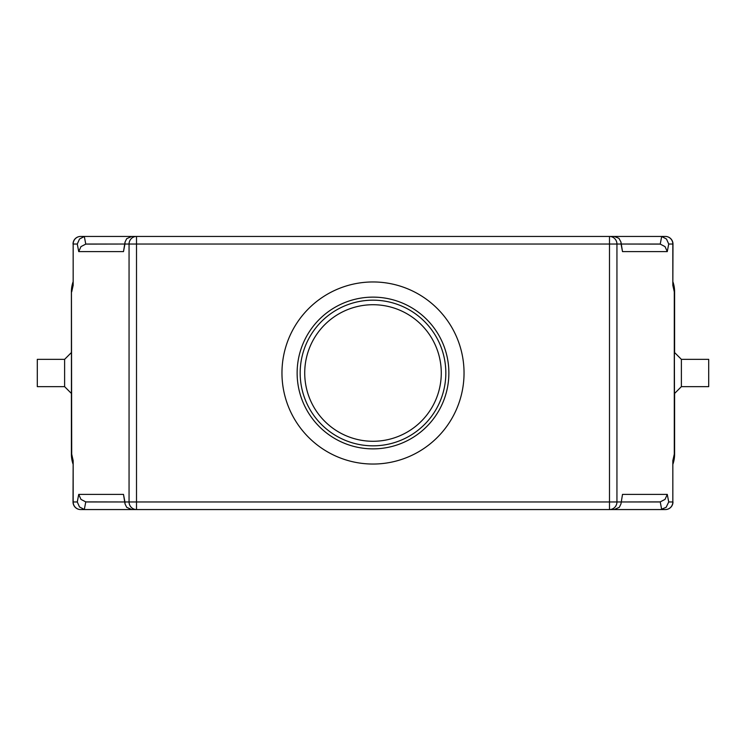 <?xml version="1.0" encoding="UTF-8"?>
<svg xmlns="http://www.w3.org/2000/svg" width="746" height="746" viewBox="0 0 746 746"><rect width="100%" height="100%" fill="white"/><g stroke="black" fill="none" stroke-linecap="round" stroke-linejoin="round"><path stroke-width="1.12" d="M681.387 359.348L708.7 359.348L708.7 386.652L681.387 386.652L681.387 359.348L674.561 352.513M64.613 386.652L64.613 359.348L37.3 359.348L37.3 386.652L64.613 386.652L71.439 393.487M71.709 291.826L73.164 285.345L73.164 244.026L77.276 244.026L78.731 251.616L123.491 251.616L124.936 244.026L129.058 244.026L129.058 501.974L124.936 501.974L125.048 503.97L126.708 507.336L131.809 509.555L80.615 509.555L85.333 509.555L84.317 509.49L85.771 501.899L80.96 499.382L78.731 494.384L77.276 501.974L73.024 501.974L73.164 460.655L71.709 454.174L71.439 291.826A30.344 30.344 0 0 1 73.024 282.137L71.439 291.826L71.439 454.174L72.949 463.62M674.291 454.174L674.561 454.174A30.344 30.344 0 0 1 672.976 463.863L674.561 454.174L674.291 291.826L674.291 454.174L672.836 460.655L672.836 501.974L668.724 501.974L666.122 507.336L660.667 509.555L665.385 509.555L609.491 509.555L614.191 509.555L619.292 507.336L620.952 503.97L622.509 494.384L620.952 503.97M672.836 460.655L672.836 501.974A7.591 7.451 -90 0 1 665.385 509.555A7.591 7.591 0 0 0 672.976 501.974M73.164 285.345L73.164 244.026A7.591 7.451 90 0 1 80.615 236.445L136.509 236.445L131.809 236.445L126.708 238.664L125.048 242.03L123.491 251.616M77.276 501.974L79.505 506.963L84.317 509.49M85.333 509.555L136.509 509.555L136.509 501.974L129.058 501.974A7.591 7.451 90 0 0 136.509 509.555L609.491 509.555A7.591 7.451 -90 0 0 616.942 501.974L616.942 244.026A7.591 7.451 -90 0 0 609.491 236.445L136.509 236.445A7.591 7.451 90 0 0 129.058 244.026L621.064 244.026L620.952 242.03L618.956 238.319L614.191 236.445L609.491 236.445L665.385 236.445L660.667 236.445L661.683 236.51L660.229 244.101L665.04 246.618L667.269 251.616L668.724 244.026L666.495 239.037L661.683 236.51M668.724 244.026L672.976 244.026L672.836 285.345L674.291 291.826M660.229 244.101L621.334 244.026L659.212 244.026M86.788 244.026L124.666 244.026L85.771 244.101L84.317 236.51L85.333 236.445L80.615 236.445A7.591 7.591 0 0 0 73.024 244.026M78.731 251.616L80.96 246.618L85.771 244.101M659.212 501.974L621.334 501.974L660.229 501.899L661.683 509.49M668.724 501.974L667.269 494.384L665.04 499.382L660.229 501.899M85.771 501.899L124.666 501.974L86.788 501.974M77.276 244.026L79.505 239.037L84.317 236.51M71.709 454.174L71.439 454.174A30.344 30.344 0 0 0 73.024 463.863M464.04 373A91.04 91.04 0 0 0 373 281.96A91.04 91.04 0 0 0 281.96 373A91.04 91.04 0 0 0 373 464.04A91.04 91.04 0 0 0 464.04 373M448.868 373A75.868 75.868 0 0 1 373 448.868A75.868 75.868 0 0 1 297.132 373A75.868 75.868 0 0 1 373 297.132A75.868 75.868 0 0 1 448.868 373M304.722 373A68.278 68.278 0 0 0 373 441.278A68.278 68.278 0 0 0 441.278 373A68.278 68.278 0 0 0 373 304.722A68.278 68.278 0 0 0 304.722 373M71.439 291.826L71.439 454.174M674.561 291.826L672.976 282.137A30.344 30.344 0 0 1 674.561 291.826M125.048 503.97L123.491 494.384L78.731 494.384M620.952 242.03L622.509 251.616L667.269 251.616M124.936 244.026L125.048 242.03M85.333 236.445L136.509 236.445L136.509 501.974L621.064 501.974M660.667 509.555L609.491 509.555L609.491 236.445L660.667 236.445M73.024 464.021A30.344 30.344 0 0 1 71.402 454.211L71.402 393.45M71.402 352.55L71.402 291.789A30.344 30.344 0 0 1 73.024 281.979M674.598 393.45L674.598 454.211A30.344 30.344 0 0 1 672.976 464.021M672.976 281.979A30.344 30.344 0 0 1 674.598 291.789L674.598 352.55M300.172 373A72.828 72.828 0 0 0 373 445.828A72.828 72.828 0 0 0 445.828 373A72.828 72.828 0 0 0 373 300.172A72.828 72.828 0 0 0 300.172 373M73.024 501.974A7.591 7.591 0 0 0 80.615 509.555A7.591 7.451 90 0 1 73.164 501.974L73.164 460.655M672.976 244.026A7.591 7.591 0 0 0 665.385 236.445A7.591 7.451 -90 0 1 672.836 244.026L672.836 285.345M124.936 501.974L123.491 494.384M667.269 494.384L622.509 494.384M621.064 244.026L622.509 251.616M71.616 454.174L73.024 463.443M71.439 352.513L64.613 359.348M681.387 386.652L674.561 393.487"/></g></svg>
